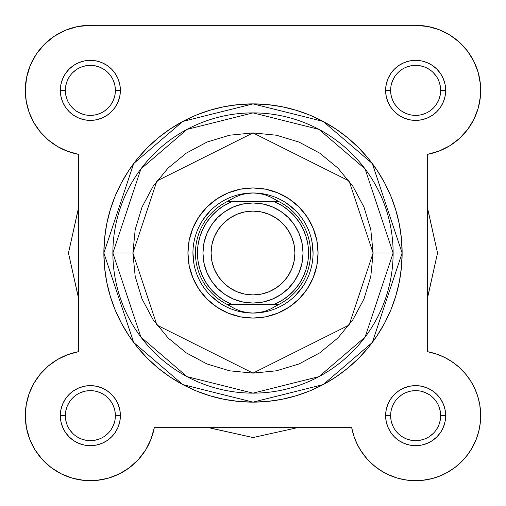 <?xml version="1.0" encoding="UTF-8"?>
<svg xmlns="http://www.w3.org/2000/svg" width="506" height="506" viewBox="0 0 506 506"><rect width="100%" height="100%" fill="white"/><g stroke="black" fill="none" stroke-linecap="round" stroke-linejoin="round"><path stroke-width="0.76" d="M55.129 35.679L50.815 38.709L55.129 35.679M45.388 43.352L41.612 47.279L45.388 43.352M37.286 52.738L34.275 57.399L37.286 52.738M27.084 75.236L26.008 80.777L27.084 75.236M25.363 87.532L25.376 93.559L25.363 87.532M28.393 110.194L30.67 116.247L28.393 110.194M32.922 120.934L36.293 126.557L32.922 120.934M66.805 151.016L78.348 154.311L66.805 151.016M68.474 354.39L65.533 355.522L68.474 354.39M58.981 358.665L56.008 360.405L58.981 358.665M25.306 414.863L25.325 417.532L25.306 414.863M26.103 425.856L26.685 429.012L26.103 425.856M29.304 438.126L29.778 439.372L29.304 438.126M34.497 449.005L36.078 451.523L34.497 449.005M70.688 477.67L73.408 478.467L70.688 477.67M128.126 468.626L130.706 466.69L128.126 468.626M137.518 460.473L138.619 459.284L137.518 460.473M351.708 427.697L353.915 436.204L357.261 444.363L361.682 451.997L367.09 458.961L373.39 465.128L380.474 470.384L388.197 474.641L396.426 477.809L388.197 474.641L380.474 470.384L373.39 465.128L367.09 458.961L361.682 451.997L357.261 444.363L353.915 436.204L351.702 427.665L154.298 427.665L151.003 439.208L154.298 427.665A65.059 65.059 0 0 1 25.3 415.654A65.059 65.059 0 0 1 78.348 351.714L78.348 154.311L67.513 151.281L57.361 146.436L48.19 139.915L57.361 146.436M355.705 440.96L359.361 448.291L355.705 440.947M360.879 450.77L367.381 459.284L360.879 450.77M368.482 460.473L375.294 466.69L368.482 460.473M476.108 391.644L473.091 385.117L476.108 391.644M471.421 382.175L466.791 375.458L471.421 382.175M465.45 373.807L458.297 366.534L465.45 373.807M456.235 364.82L449.992 360.405L456.235 364.82M480.15 98.809L480.624 93.559L480.15 98.809M450.871 35.679L444.369 31.998L450.871 35.679M48.19 139.915L40.29 131.908L33.883 122.661L29.165 112.452L26.274 101.579L25.3 90.372A65.059 65.059 0 0 1 90.359 25.313L415.641 25.313A65.059 65.059 0 0 1 427.652 154.311L439.195 151.016L427.652 154.311L427.652 351.714L436.191 353.928L444.35 357.274L451.984 361.695L458.948 367.103L451.984 361.695L444.35 357.274L436.191 353.928L427.652 351.714L437.526 354.39M440.467 355.522L447.019 358.665M477.253 394.756L479.486 403.143M479.77 404.692L480.694 414.863M480.675 417.532L479.897 425.856M479.315 429.012L476.696 438.126M476.222 439.372L471.503 449.005M469.922 451.523L464.989 458.05M462.927 460.346L454.913 467.525M454.533 467.81L445.824 473.287M442.99 474.685L435.312 477.67M432.592 478.467L422.055 480.396M420.227 480.555L411.207 480.561M407.988 480.264L399.595 478.701M397.28 478.069L387.299 474.211M385.047 473.072L377.874 468.626M151.439 438.044L150.295 440.947M146.639 448.291L145.121 450.77M120.953 473.072L118.701 474.211M108.72 478.069L106.405 478.701M98.012 480.264L94.793 480.561M85.773 480.555L83.945 480.396M63.01 474.685L60.176 473.293M43.073 460.346L41.011 458.05M26.23 404.692L26.514 403.143M28.747 394.756L29.892 391.644M32.909 385.117L34.579 382.175M39.215 375.446L40.55 373.807M63.573 149.656L56.685 146.038M52.814 143.502L47.305 139.144M43.712 135.722L39.297 130.687M26.995 105.128L25.85 98.809M29.013 68.702L31.113 63.497M61.631 31.998L66.134 29.993M74.002 27.4L78.025 26.495M65.464 30.265L54.212 36.28L65.464 30.265L77.665 26.565L90.359 25.313L415.641 25.313L428.335 26.565M431.997 27.4L439.866 29.993M455.185 38.709L460.612 43.352M464.388 47.279L468.714 52.738M471.725 57.399L474.887 63.497M476.987 68.702L478.916 75.236M479.992 80.777L480.637 87.532M479.005 105.128L477.607 110.194M475.33 116.247L473.078 120.934M469.707 126.557L466.703 130.687M462.275 135.734L458.695 139.144M453.186 143.502L449.315 146.038M442.427 149.656L438.854 151.149M253 437.545L214.006 428.898A180.161 180.161 0 0 1 208.807 427.665L253 437.545L291.994 428.898L253 437.545M78.348 297.205A180.161 180.161 0 0 1 77.114 292.006L68.468 253.013L78.348 297.205M68.468 253.013L77.114 214.019A180.161 180.161 0 0 1 78.348 208.82L68.468 253.013M427.652 208.82A180.161 180.161 0 0 1 428.886 214.019L437.532 253.013L427.652 208.82M437.532 253.013L428.886 292.006A180.161 180.161 0 0 1 427.652 297.205L437.532 253.013M297.193 427.665A180.161 180.161 0 0 1 291.994 428.898L297.193 427.665M65.337 90.365L65.337 90.372A25.022 25.022 0 0 0 90.359 115.393A25.022 25.022 0 0 0 115.381 90.372A25.022 25.022 0 0 0 90.359 65.35A25.022 25.022 0 0 0 65.337 90.372L60.328 90.372A30.025 30.025 0 0 1 90.359 60.347A30.025 30.025 0 0 1 120.384 90.372L115.381 90.372A25.022 25.022 0 0 1 90.359 115.393A25.022 25.022 0 0 1 65.337 90.372A25.022 25.022 0 0 1 90.359 65.35A25.022 25.022 0 0 1 115.381 90.372L114.9 85.489L113.477 80.796M390.619 90.365L390.619 90.372A25.022 25.022 0 0 0 415.641 115.393A25.022 25.022 0 0 0 440.663 90.372A25.022 25.022 0 0 0 415.641 65.35A25.022 25.022 0 0 0 390.619 90.372L385.616 90.372A30.025 30.025 0 0 1 415.641 60.347A30.025 30.025 0 0 1 445.672 90.372L440.663 90.372A25.022 25.022 0 0 1 415.641 115.393A25.022 25.022 0 0 1 390.619 90.372A25.022 25.022 0 0 1 415.641 65.35A25.022 25.022 0 0 1 440.663 90.372L440.182 85.489L438.759 80.796M115.381 415.666L115.381 415.654A25.022 25.022 0 0 0 90.359 390.632A25.022 25.022 0 0 0 65.337 415.654L60.328 415.654A30.025 30.025 0 0 1 90.359 385.629A30.025 30.025 0 0 1 120.384 415.654L115.381 415.654A25.022 25.022 0 0 1 90.359 440.675A25.022 25.022 0 0 1 65.337 415.654A25.022 25.022 0 0 1 90.359 390.632A25.022 25.022 0 0 1 115.381 415.654L114.9 410.777L113.477 406.078M440.663 415.666L440.663 415.654A25.022 25.022 0 0 0 415.641 390.632A25.022 25.022 0 0 0 390.619 415.654L385.616 415.654A30.025 30.025 0 0 1 415.641 385.629A30.025 30.025 0 0 1 445.672 415.654L440.663 415.654A25.022 25.022 0 0 1 415.641 440.675A25.022 25.022 0 0 1 390.619 415.654A25.022 25.022 0 0 1 415.641 390.632A25.022 25.022 0 0 1 440.663 415.654L440.182 410.777L438.759 406.078M318.059 253.013L313.056 253.013L318.059 253.013L316.807 240.318L313.106 228.117L307.091 216.872L299.002 207.011L289.141 198.921L277.895 192.906L265.694 189.206L253 187.954L240.306 189.206L228.105 192.906L216.859 198.921L206.998 207.011L198.909 216.872L192.894 228.117L189.193 240.318L187.941 253.013A65.059 65.059 0 0 1 253 187.954A65.059 65.059 0 0 1 318.059 253.013A65.059 65.059 0 0 1 253 318.072A65.059 65.059 0 0 1 187.941 253.013L189.193 265.707L192.894 277.908L198.909 289.16L206.998 299.014L216.859 307.104L228.105 313.119L240.306 316.819L253 318.072L265.694 316.819L277.895 313.119L289.141 307.104L299.002 299.014L307.091 289.16L313.106 277.908L316.807 265.707L318.059 253.013M192.944 253.013L187.941 253.013L192.944 253.013L194.102 264.727M103.869 253.013L133.698 342.492L182.818 384.598L253 402.143L323.182 384.598L372.302 342.492L402.131 253.013L373.105 253.013L349.083 325.08L253 373.118L156.917 325.08L132.895 253.013L103.869 253.013L104.59 267.63L106.734 282.108L110.289 296.301L115.223 310.083L121.478 323.315L129.005 335.864L137.721 347.622L147.55 358.463L158.391 368.292L170.149 377.014L182.698 384.535L195.93 390.79L209.712 395.724L223.905 399.278L238.383 401.429L253 402.143L267.617 401.429L282.095 399.278L296.288 395.724L310.07 390.79L323.302 384.535L335.851 377.014L347.609 368.292L358.45 358.463L368.279 347.622L376.995 335.864L384.522 323.315L390.777 310.083L395.711 296.301L399.266 282.108L401.41 267.63L402.131 253.013A149.131 149.131 0 0 1 253 402.143A149.131 149.131 0 0 1 103.869 253.013A149.131 149.131 0 0 1 253 103.882A149.131 149.131 0 0 1 402.131 253.013L401.41 238.396L399.266 223.918L395.711 209.724L390.777 195.942L384.522 182.71L376.995 170.161L368.279 158.403L358.45 147.562L347.609 137.733L335.851 129.017L323.302 121.491L310.07 115.235L296.288 110.302L282.095 106.747L267.617 104.603L253 103.882L238.383 104.603L223.905 106.747L209.712 110.302L195.93 115.235L182.698 121.491L170.149 129.017L158.391 137.733L147.55 147.562L137.721 158.403L129.005 170.161L121.478 182.71L115.223 195.942L110.289 209.724L106.734 223.918L104.59 238.396L103.869 253.013L112.876 253.013L140.902 337.085L187.062 376.654L253 393.137L318.938 376.654L365.098 337.085L393.124 253.013A140.124 140.124 0 0 1 253 393.137A140.124 140.124 0 0 1 112.876 253.013A140.124 140.124 0 0 1 253 112.889A140.124 140.124 0 0 1 393.124 253.013L365.098 168.941L318.938 129.378L253 112.889L187.062 129.378L140.902 168.941L112.876 253.013L132.895 253.013L135.203 229.585L142.034 207.049L153.135 186.284L168.074 168.087L186.271 153.147L207.036 142.053L229.566 135.216L253 132.907L276.434 135.216L298.964 142.053L319.729 153.147L337.926 168.087L352.865 186.284L363.966 207.049L370.797 229.585L373.105 253.013L370.797 276.447L363.966 298.976L352.865 319.741L337.926 337.938L319.729 352.878L298.964 363.978L276.434 370.809L253 373.118L229.566 370.809L207.036 363.978L186.271 352.878L168.074 337.938L153.135 319.741L142.034 298.976L135.203 276.447L132.895 253.013L156.917 180.952L253 132.907L349.083 180.952L373.105 253.013L402.131 253.013L372.302 163.533L323.182 121.427L253 103.882L182.818 121.427L133.698 163.533L103.869 253.013M57.361 359.589L48.19 366.11L40.29 374.117L48.19 366.11L57.361 359.589L67.513 354.744L78.348 351.714L78.348 154.311A65.059 65.059 0 0 1 25.3 90.372L26.552 77.677L30.252 65.476L26.552 77.677M33.883 383.365L29.165 393.573L33.883 383.365L40.29 374.117M26.274 404.446L25.3 415.654L26.274 404.446L29.165 393.573M84.325 480.434L96.33 480.441L108.126 478.24L119.321 473.913L129.53 467.601L138.404 459.518L145.646 449.948L151.003 439.208L145.646 449.948L138.404 459.518L129.53 467.601L119.321 473.913L108.126 478.24L96.33 480.441L84.325 480.434L72.529 478.221L61.34 473.882L51.138 467.563L42.27 459.473L35.04 449.897L29.69 439.151L26.407 427.608L25.3 415.654M467.443 455.014L472.294 447.646L476.095 439.695L478.79 431.295L476.095 439.695L472.294 447.646L467.443 455.014L461.643 461.655L455.002 467.455L447.633 472.307L439.676 476.108L431.283 478.802L422.599 480.339L413.788 480.687L405.009 479.84L396.426 477.809M480.327 422.611L480.675 413.8L479.827 405.021L480.675 413.8L480.327 422.611L478.79 431.295M449.935 145.658L459.505 138.416L467.588 129.542L459.505 138.416L449.935 145.658L439.195 151.016M473.894 119.334L478.227 108.139L473.894 119.334L467.588 129.542M473.869 61.352L467.55 51.15L473.869 61.352L478.208 72.541L480.422 84.338L480.428 96.342L478.227 108.139M459.461 42.283L449.885 35.053L439.138 29.702L449.885 35.053L459.461 42.283L467.55 51.15M44.357 44.37L36.261 54.224L44.357 44.37L54.212 36.28M415.641 25.313L427.595 26.42L439.138 29.702M458.948 367.103L465.115 373.409L470.371 380.487L474.628 388.21L477.797 396.438L479.827 405.021M30.252 65.476L36.261 54.224M390.619 415.647L390.619 415.654A25.022 25.022 0 0 0 415.641 440.675A25.022 25.022 0 0 0 440.663 415.654L445.672 415.654A30.025 30.025 0 0 1 415.641 445.685A30.025 30.025 0 0 1 385.616 415.654L386.192 421.517L387.9 427.146L390.676 432.339L394.408 436.887L398.962 440.625L404.155 443.395L409.784 445.103L415.641 445.685L421.498 445.103L427.134 443.395L432.326 440.625L436.874 436.887L440.606 432.339L443.382 427.146L445.09 421.517L445.672 415.654L445.09 409.797L443.382 404.167L440.606 398.975L436.874 394.427L432.326 390.689L427.134 387.912L421.498 386.204L415.641 385.629L409.784 386.204L404.155 387.912L398.962 390.689L394.408 394.427L390.676 398.975L387.9 404.167L386.192 409.797L385.616 415.654L390.619 415.654L391.1 420.537L392.523 425.23M65.337 415.647L65.337 415.654A25.022 25.022 0 0 0 90.359 440.675A25.022 25.022 0 0 0 115.381 415.654L120.384 415.654A30.025 30.025 0 0 1 90.359 445.685A30.025 30.025 0 0 1 60.328 415.654L60.91 421.517L62.617 427.146L65.394 432.339L69.126 436.887L73.674 440.625L78.866 443.395L84.502 445.103L90.359 445.685L96.216 445.103L101.845 443.395L107.038 440.625L111.592 436.887L115.324 432.339L118.1 427.146L119.808 421.517L120.384 415.654L119.808 409.797L118.1 404.167L115.324 398.975L111.592 394.427L107.038 390.689L101.845 387.912L96.216 386.204L90.359 385.629L84.502 386.204L78.866 387.912L73.674 390.689L69.126 394.427L65.394 398.975L62.617 404.167L60.91 409.797L60.328 415.654L65.337 415.654L65.818 420.537L67.241 425.23M440.663 90.372L445.672 90.372A30.025 30.025 0 0 1 415.641 120.396A30.025 30.025 0 0 1 385.616 90.372L386.192 96.229L387.9 101.864L390.676 107.051L394.408 111.605L398.962 115.336L404.155 118.113L409.784 119.821L415.641 120.396L421.498 119.821L427.134 118.113L432.326 115.336L436.874 111.605L440.606 107.051L443.382 101.864L445.09 96.229L445.672 90.372L445.09 84.515L443.382 78.879L440.606 73.686L436.874 69.139L432.326 65.407L427.134 62.63L421.498 60.922L415.641 60.347L409.784 60.922L404.155 62.63L398.962 65.407L394.408 69.139L390.676 73.686L387.9 78.879L386.192 84.515L385.616 90.372L390.619 90.372L391.1 95.254L392.523 99.948M115.381 90.372L120.384 90.372A30.025 30.025 0 0 1 90.359 120.396A30.025 30.025 0 0 1 60.328 90.372L60.91 96.229L62.617 101.864L65.394 107.051L69.126 111.605L73.674 115.336L78.866 118.113L84.502 119.821L90.359 120.396L96.216 119.821L101.845 118.113L107.038 115.336L111.592 111.605L115.324 107.051L118.1 101.864L119.808 96.229L120.384 90.372L119.808 84.515L118.1 78.879L115.324 73.686L111.592 69.139L107.038 65.407L101.845 62.63L96.216 60.922L90.359 60.347L84.502 60.922L78.866 62.63L73.674 65.407L69.126 69.139L65.394 73.686L62.617 78.879L60.91 84.515L60.328 90.372L65.337 90.372L65.818 95.254L67.241 99.948M203.07 219.648L210.534 210.547M241.286 194.114L253 192.963A60.056 60.056 0 0 1 313.056 253.013A60.056 60.056 0 0 1 253 313.069L246.858 312.588L240.85 311.171L235.1 308.843L226.422 304.055L231.09 304.055L223.911 300.336L217.352 295.612L211.546 289.989L206.619 283.581L202.672 276.523L199.794 268.971L198.042 261.077L197.454 253.013L198.042 244.948L199.794 237.061L202.672 229.503L206.619 222.45L211.546 216.037L217.352 210.414L223.911 205.689L231.09 201.97L274.91 201.97L282.089 205.689L288.648 210.414L294.454 216.037L299.381 222.45L303.328 229.503L306.206 237.061L307.958 244.948L308.546 253.013L307.958 261.077L306.206 268.971L303.328 276.523L299.381 283.581L294.454 289.989L288.648 295.612L282.089 300.336L274.91 304.055L231.09 304.055L279.578 304.055L278.597 304.561L227.403 304.561L278.597 304.561L270.9 308.843L265.15 311.171L259.142 312.588L253 313.069A60.056 60.056 0 0 0 313.056 253.013A60.056 60.056 0 0 0 253 192.963L246.858 193.437L240.85 194.854L235.1 197.182L227.403 201.47L278.597 201.47L270.9 197.182L265.15 194.854L259.142 193.437L253 192.963L259.142 193.437L265.15 194.854L270.9 197.182L278.597 201.47L227.403 201.47L226.422 201.97L279.578 201.97L278.597 201.47L279.578 201.97A57.551 57.551 0 0 1 279.578 304.055L270.9 308.843L265.15 311.171L259.142 312.588L253 313.069L246.858 312.588L240.85 311.171L235.1 308.843L226.422 304.055A57.551 57.551 0 0 1 226.422 201.97L235.1 197.182L240.85 194.854L246.858 193.437L253 192.963A60.056 60.056 0 0 0 192.944 253.013A60.056 60.056 0 0 0 253 313.069A60.056 60.056 0 0 1 192.944 253.013A60.056 60.056 0 0 1 253 192.963M286.364 203.083L295.466 210.547M311.898 241.299L313.056 253.013M302.93 286.377L295.466 295.479M264.714 311.911L253 313.069M219.636 302.942L210.534 295.479M69.55 429.55L72.662 433.351M76.45 436.457L80.783 438.772L85.476 440.195M90.346 440.675L95.242 440.195L99.935 438.772M104.249 436.463L108.05 433.351M111.156 429.562L113.477 425.23L114.9 420.537M111.168 401.764L108.05 397.963M104.268 394.857L99.935 392.536L95.242 391.113M90.365 390.632L85.476 391.113L80.783 392.536M76.463 394.844L72.662 397.963M69.556 401.745L67.241 406.078L65.818 410.777M394.832 429.55L397.95 433.351M401.732 436.457L406.065 438.772L410.758 440.195M415.635 440.675L420.524 440.195L425.217 438.772M429.537 436.463L433.338 433.351M436.444 429.562L438.759 425.23L440.182 420.537M436.45 401.764L433.338 397.963M429.55 394.857L425.217 392.536L420.524 391.113M415.654 390.632L410.758 391.113L406.065 392.536M401.751 394.844L397.95 397.963M394.844 401.745L392.523 406.078L391.1 410.777M69.55 104.268L72.662 108.063M76.45 111.168L80.783 113.489L85.476 114.913M90.346 115.393L95.242 114.913L99.935 113.489M104.249 111.181L108.05 108.063M111.156 104.28L113.477 99.948L114.9 95.254M111.168 76.476L108.05 72.674M104.268 69.569L99.935 67.254L95.242 65.831M90.365 65.35L85.476 65.831L80.783 67.254M76.463 69.562L72.662 72.674M69.556 76.463L67.241 80.796L65.818 85.489M394.832 104.268L397.95 108.063M401.732 111.168L406.065 113.489L410.758 114.913M415.635 115.393L420.524 114.913L425.217 113.489M429.537 111.181L433.338 108.063M436.444 104.28L438.759 99.948L440.182 95.254M436.45 76.476L433.338 72.674M429.55 69.569L425.217 67.254L420.524 65.831M415.654 65.35L410.758 65.831L406.065 67.254M401.751 69.562L397.95 72.674M394.844 76.463L392.523 80.796L391.1 85.489M427.652 154.311L427.652 351.714A65.059 65.059 0 0 1 419.664 480.586A65.059 65.059 0 0 1 351.702 427.665L154.298 427.665M253 202.969A50.043 50.043 0 0 1 303.043 253.013A50.043 50.043 0 0 1 253 303.056A50.043 50.043 0 0 0 303.043 253.013A50.043 50.043 0 0 0 253 202.969L253 211.097A41.916 41.916 0 0 1 294.916 253.013A41.916 41.916 0 0 1 253 294.928L253 303.056L262.766 302.095L272.152 299.248L280.805 294.625L288.388 288.401L294.612 280.817L299.236 272.165L302.082 262.778L303.043 253.013L302.082 243.253L299.236 233.861L294.612 225.208L288.388 217.624L280.805 211.4L272.152 206.777L262.766 203.931L253 202.969L243.234 203.931L233.848 206.777L225.195 211.4L217.612 217.624L211.388 225.208L206.764 233.861L203.918 243.253L202.957 253.013L203.918 262.778L206.764 272.165L211.388 280.817L217.612 288.401L225.195 294.625L233.848 299.248L243.234 302.095L253 303.056L253 294.928L244.822 294.125L236.96 291.741L229.711 287.863L223.361 282.652L218.149 276.301L214.272 269.053L211.887 261.191L211.084 253.013L211.887 244.834L214.272 236.972L218.149 229.724L223.361 223.374L229.711 218.162L236.96 214.285L244.822 211.9L253 211.097L261.178 211.9L269.04 214.285L276.289 218.162L282.639 223.374L287.851 229.724L291.728 236.972L294.112 244.834L294.916 253.013L294.112 261.191L291.728 269.053L287.851 276.301L282.639 282.652L276.289 287.863L269.04 291.741L261.178 294.125L253 294.928A41.916 41.916 0 0 1 211.084 253.013A41.916 41.916 0 0 1 253 211.097L253 202.969A50.043 50.043 0 0 0 202.957 253.013A50.043 50.043 0 0 0 253 303.056A50.043 50.043 0 0 1 202.957 253.013A50.043 50.043 0 0 1 253 202.969M226.422 201.97A57.551 57.551 0 0 0 226.422 304.055L231.09 304.055A55.546 55.546 0 0 1 231.09 201.97L228.288 201.97M279.578 304.055A57.551 57.551 0 0 0 279.578 201.97L274.91 201.97A55.546 55.546 0 0 1 274.91 304.055L277.712 304.055M229.73 201.97L228.396 201.97L229.73 201.97M276.27 304.055L277.604 304.055L276.27 304.055"/></g></svg>
